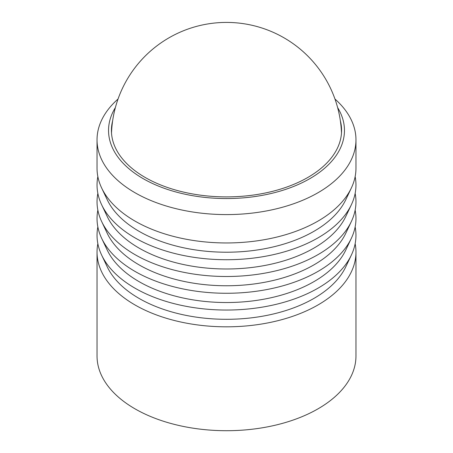 <?xml version="1.0" encoding="UTF-8"?>
<svg xmlns="http://www.w3.org/2000/svg" width="453" height="453" viewBox="0 0 453 453"><rect width="100%" height="100%" fill="white"/><g stroke="black" fill="none" stroke-linecap="round" stroke-linejoin="round"><path stroke-width="0.68" d="M355.146 243.686A129.467 74.745 180 0 1 355.967 252.072L355.967 355.962A129.467 74.745 180 0 1 276.047 425.022A129.467 74.745 180 0 1 134.954 408.816A129.467 74.745 180 0 1 97.033 355.962L97.033 252.072A129.467 74.745 180 0 1 97.854 243.686M355.967 252.072A129.467 74.745 180 0 1 276.047 321.132A129.467 74.745 180 0 1 134.954 304.931A129.467 74.745 180 0 1 97.033 252.072M337.638 107.627A117.956 68.103 180 0 1 289.512 188.023A117.956 68.103 180 0 1 143.091 178.607A117.956 68.103 180 0 1 115.362 107.627M334.965 99.031A129.467 74.745 180 0 1 355.967 139.847A129.467 74.745 180 0 1 276.047 208.901A129.467 74.745 180 0 1 134.954 192.701A129.467 74.745 180 0 1 97.033 139.847A129.467 74.745 180 0 1 118.035 99.031M340.367 120.826A115.079 66.444 180 0 1 341.579 130.453A115.079 66.444 180 0 1 270.537 191.834A115.079 66.444 180 0 1 145.124 177.429A115.079 66.444 180 0 1 111.421 130.453A115.079 66.444 180 0 1 112.633 120.826M97.033 139.847L97.033 168.21A129.467 74.745 0 0 0 101.631 187.95A129.467 74.745 0 0 0 134.954 221.064A129.467 74.745 0 0 0 351.369 187.95A129.467 74.745 0 0 0 355.967 168.21L355.967 139.847M355.146 226.913A129.467 74.745 180 0 1 351.369 255.039L345.82 266.743A123.714 71.427 180 0 1 139.02 298.385A123.714 71.427 180 0 1 107.18 266.743L101.631 255.039A129.467 74.745 180 0 1 97.854 226.913M351.369 255.039A129.467 74.745 180 0 1 134.954 288.153A129.467 74.745 180 0 1 101.631 255.039M355.146 210.141A129.467 74.745 180 0 1 351.369 238.267L345.82 249.971A123.714 71.427 180 0 1 139.02 281.613A123.714 71.427 180 0 1 107.18 249.971L101.631 238.267A129.467 74.745 180 0 1 97.854 210.141M351.369 238.267A129.467 74.745 180 0 1 134.954 271.381A129.467 74.745 180 0 1 101.631 238.267M355.146 193.369A129.467 74.745 180 0 1 351.369 221.494L345.82 233.199A123.714 71.427 180 0 1 139.02 264.841A123.714 71.427 180 0 1 107.18 233.199L101.631 221.494A129.467 74.745 180 0 1 97.854 193.369M351.369 221.494A129.467 74.745 180 0 1 134.954 254.609A129.467 74.745 180 0 1 101.631 221.494M355.146 176.596A129.467 74.745 180 0 1 351.369 204.722L345.82 216.426A123.714 71.427 180 0 1 139.02 248.068A123.714 71.427 180 0 1 107.18 216.426L101.631 204.722A129.467 74.745 180 0 1 97.854 176.596M351.369 204.722A129.467 74.745 180 0 1 134.954 237.836A129.467 74.745 180 0 1 101.631 204.722M351.369 187.95L345.82 199.654A123.714 71.427 180 0 1 139.02 231.296A123.714 71.427 180 0 1 107.18 199.654L101.631 187.95M341.494 133.029A115.079 115.079 0 0 0 284.042 37.837A115.079 115.079 0 0 0 111.506 133.029"/></g></svg>
